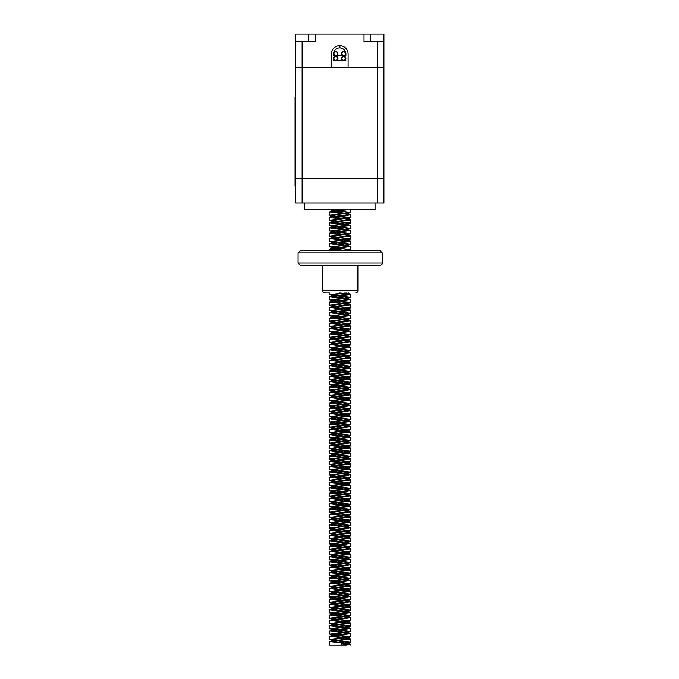 <?xml version="1.0" encoding="UTF-8"?>
<svg xmlns="http://www.w3.org/2000/svg" width="679" height="679" viewBox="0 0 679 679"><rect width="100%" height="100%" fill="white"/><g stroke="black" fill="none" stroke-linecap="round" stroke-linejoin="round"><path stroke-width="1.02" d="M304.362 203.021L304.362 209.658L375.08 209.658L375.08 203.021M377.295 203.021L383.924 203.021L383.924 178.713L295.518 178.713L295.518 203.021L377.295 203.021L377.295 178.713L295.518 178.713L295.518 67.323L331.327 67.323L331.327 54.065A8.403 8.403 0 0 1 339.721 45.663A8.403 8.403 0 0 1 348.123 54.065L348.123 67.323L383.924 67.323L295.518 67.323L295.518 34.171L315.412 34.171L315.412 41.682L295.518 41.682M364.029 41.682L364.029 34.171L383.924 34.171L383.924 41.682L364.029 41.682M315.412 34.171L364.029 34.171M383.924 41.682L383.924 178.713L377.295 178.713L377.295 41.682M343.701 60.694A2.207 2.207 0 0 0 345.611 57.375A2.207 2.207 0 0 0 341.783 57.375A2.207 2.207 0 0 0 343.701 60.694M343.701 60.253A1.765 1.765 0 0 0 345.229 57.596A1.765 1.765 0 0 0 342.165 57.596A1.765 1.765 0 0 0 343.701 60.253M335.74 56.713A1.765 1.765 0 0 0 334.212 59.37A1.765 1.765 0 0 0 337.276 59.37A1.765 1.765 0 0 0 335.74 56.713M337.913 58.479A2.164 2.164 0 0 0 335.74 56.315A2.164 2.164 0 0 0 333.576 58.479L333.533 58.479A2.207 2.207 0 0 0 335.74 60.694A2.207 2.207 0 0 0 337.955 58.479L337.913 58.479M343.701 51.409A2.207 2.207 0 0 0 341.783 54.727A2.207 2.207 0 0 0 345.611 54.727A2.207 2.207 0 0 0 343.701 51.409M343.701 51.85A1.765 1.765 0 0 0 342.165 54.507A1.765 1.765 0 0 0 345.229 54.507A1.765 1.765 0 0 0 343.701 51.85M335.74 51.85A1.765 1.765 0 0 0 334.212 54.507A1.765 1.765 0 0 0 337.276 54.507A1.765 1.765 0 0 0 335.74 51.85M337.913 53.624A2.164 2.164 0 0 0 335.74 51.451A2.164 2.164 0 0 0 333.576 53.624L333.533 53.624A2.207 2.207 0 0 0 335.74 55.831A2.207 2.207 0 0 0 337.955 53.624L337.913 53.624M337.073 55.389L342.369 55.389M336.64 55.644L335.426 56.34M334.043 57.138L333.533 57.435M343.913 56.281L342.802 55.644M333.533 55.389L333.533 54.065A6.187 6.187 0 0 1 333.542 53.785M345.9 53.785A6.187 6.187 0 0 1 345.908 54.065L345.908 55.389M333.55 53.624A6.187 6.187 0 0 1 339.517 47.878L339.517 45.663A8.403 8.403 0 0 0 331.327 54.065L331.327 67.323L348.123 67.323L348.123 54.065A8.403 8.403 0 0 0 339.924 45.663L339.924 47.878A6.187 6.187 0 0 1 345.815 52.979M345.908 60.694L333.533 60.694M341.147 643.59L341.376 645.05L329.646 645.05L341.147 645.05L347.784 644.21L348.633 643.819L347.784 643.429L350.712 644.244L346.315 645.05L341.147 645.05L341.147 643.59L350.712 642.071L329.663 639.423L350.729 636.766L329.638 634.118L350.746 631.462L329.646 628.813L350.72 626.157L329.663 623.509L350.72 620.852L329.646 618.204L350.746 615.547L329.629 612.899L350.737 610.243L329.654 607.595L350.712 604.938L329.654 602.29L350.737 599.642L329.629 596.985L350.746 594.329L329.646 591.681L350.72 589.024L329.663 586.376L350.72 583.728L329.646 581.071L350.746 578.423L329.638 575.767L350.729 573.118L329.663 570.462L350.712 567.814L329.654 565.157L350.737 562.509L329.629 559.852L350.746 557.204L329.654 554.548L350.712 551.9L329.663 549.243L350.729 546.595L329.638 543.938L350.746 541.29L329.638 538.634L350.729 535.986L329.663 533.329L350.712 530.681L337.259 529.119M348.021 642.69L348.633 642.359L331.742 639.711L349.286 637.216M347.979 637.394L348.65 637.055L331.717 634.407L349.329 631.903M348.004 632.081L348.666 631.75L331.725 629.102L349.362 626.598M348.038 626.776L348.641 626.445L331.742 623.797L349.295 621.302M347.988 621.48L348.641 621.141L331.725 618.493L349.303 615.989M347.988 616.176L348.658 615.836L331.717 613.188L349.362 610.684M348.03 610.862L348.65 610.531L331.734 607.883L349.337 605.379M348.013 605.566L348.633 605.235L331.734 602.579L349.286 600.083M347.979 600.261L348.65 599.93L331.717 597.274L349.337 594.77M348.013 594.948L348.658 594.626L331.725 591.969L349.362 589.465M348.038 589.644L348.641 589.321L331.742 586.664L349.295 584.169M347.988 584.347L348.641 584.016L331.725 581.36L349.312 578.864M347.988 579.043L348.666 578.712L331.717 576.055L349.362 573.551M348.038 573.73L348.65 573.407L331.742 570.75L349.32 568.255M348.004 568.433L348.633 568.102L331.734 565.446L349.286 562.95M347.979 563.129L348.658 562.798L331.717 560.141L349.346 557.637M348.021 557.824L348.658 557.493L331.734 554.836L349.354 552.333M348.03 552.519L348.641 552.188L344.474 551.314L336.088 550.431M334.696 550.262L331.742 549.54L348.641 546.884L331.725 544.235L348.666 541.579L331.725 538.931L348.641 536.274L331.742 533.626L348.641 530.97L331.734 528.321L348.658 525.665L336.071 523.916M334.696 523.747L331.717 523.017L348.658 520.36L336.088 518.612M334.696 518.442L331.734 517.712L348.633 515.055L336.088 513.307M334.696 513.137L331.742 512.407L348.65 509.751L336.071 508.002M334.696 507.833L331.717 507.103L348.666 504.446L336.08 502.698M334.696 502.528L331.725 501.798L348.641 499.141L336.097 497.393M334.696 497.223L331.742 496.493L348.641 493.845L336.08 492.088M334.696 491.919L331.725 491.189L348.658 488.541L336.071 486.784M334.696 486.614L331.717 485.884L348.65 483.227L336.088 481.479M334.696 481.309L331.734 480.579L348.633 477.931L336.088 476.174M334.696 476.004L331.734 475.275L348.65 472.626L336.071 470.87M334.696 470.7L331.717 469.97L348.658 467.322L336.08 465.565M334.696 465.395L331.725 464.665L348.641 462.017L336.088 460.26M334.696 460.09L331.742 459.36L348.641 456.712L336.08 454.955M334.696 454.786L331.725 454.056L348.666 451.408L336.08 449.651M334.696 449.481L331.717 448.751L348.65 446.103L336.088 444.346M334.696 444.176L331.742 443.446L348.633 440.798L336.088 439.041M334.696 438.872L331.734 438.15L348.658 435.494L336.071 433.737M334.696 433.567L331.717 432.837L348.658 430.189L336.088 428.432M334.696 428.262L331.734 427.532L348.641 424.884L336.088 423.127M334.688 422.958L331.742 422.236L348.641 419.58L336.08 417.823M334.696 417.661L331.725 416.931L348.666 414.275L336.08 412.518M334.696 412.348L331.725 411.627L348.641 408.97L336.088 407.222M334.688 407.052L331.742 406.322L348.641 403.666L336.088 401.917M334.696 401.747L331.734 401.017L348.658 398.361L336.071 396.612M334.696 396.443L331.717 395.713L348.658 393.056L336.088 391.308M334.696 391.138L331.734 390.408L348.633 387.751L336.088 386.003M334.688 385.833L331.742 385.103L348.65 382.455L336.08 380.698M334.696 380.529L331.717 379.799L348.666 377.142L336.08 375.394M334.696 375.224L331.725 374.494L348.641 371.837L336.088 370.089M334.688 369.919L331.742 369.189L348.641 366.541L336.08 364.784M334.696 364.615L331.725 363.885L348.658 361.236L336.071 359.48M334.696 359.31L331.717 358.58L348.65 355.932L336.088 354.175M334.696 354.005L331.734 353.275L348.633 350.627L331.734 347.971L348.65 345.322L331.717 342.666L348.658 340.018L331.725 337.361L348.641 334.713L331.742 332.056L348.641 329.408L331.725 326.752L348.666 324.104L331.717 321.447L350.729 318.51L332.345 316.473M348.038 319.122L348.65 318.799L331.742 316.142L350.712 313.206L332.396 311.177M348.004 313.825L348.633 313.494L331.734 310.846L350.737 307.901L332.387 305.873M347.979 308.529L348.658 308.19L331.717 305.542L350.746 302.596L332.345 300.559M348.021 303.216L348.658 302.885L331.734 300.237L350.712 297.292L329.663 294.644L346.197 292.802M348.03 297.911L348.641 297.58L331.742 294.932L347.071 292.802M344.847 250.678L350.746 249.549L337.251 247.988M348.004 250.169L348.666 249.847L344.491 248.964L336.08 248.09M334.696 247.92L331.725 247.19L350.72 244.245L337.268 242.683M348.038 244.864L348.641 244.542L344.474 243.659L336.088 242.785M334.688 242.615L331.742 241.885L350.72 238.949L337.259 237.378M347.988 239.568L348.641 239.237L344.474 238.354L336.088 237.48M334.688 237.311L331.725 236.581L350.746 233.644L337.251 232.074M347.988 234.263L348.658 233.932L344.491 233.05L336.071 232.176M334.696 232.006L331.717 231.276L350.737 228.339L337.259 226.769M348.03 228.95L348.65 228.628L344.482 227.745L336.088 226.871M334.696 226.701L331.734 225.971L350.712 223.035L337.268 221.464M348.013 223.654L348.633 223.323L344.474 222.44L336.088 221.566M334.688 221.396L331.734 220.667L350.737 217.73L337.251 216.16M347.979 218.349L348.65 218.018L344.482 217.144L336.08 216.262M334.696 216.092L331.717 215.362L350.746 212.425L337.251 210.855M348.013 213.045L348.658 212.714L344.482 211.831L336.08 210.957M334.696 210.787L331.725 210.057L332.693 209.658M347.784 643.429L345.687 643.089M344.966 642.996L331.742 641.171L346.409 639.143L348.65 638.515L345.687 637.785M344.966 637.7L331.717 635.867L348.658 633.244L345.687 632.48M344.983 632.395L331.725 630.562L348.217 628.185L348.641 627.905L347.775 627.515L345.687 627.175M344.966 627.09L331.742 625.257L347.113 623.118L348.641 622.601L345.687 621.871M344.957 621.786L331.725 619.952L348.658 617.296L345.687 616.566M344.974 616.481L331.717 614.648L348.505 612.152L345.687 611.261M344.974 611.176L331.734 609.343L347.699 607.094L348.633 606.686L345.687 605.957M344.957 605.872L331.742 604.038L346.273 602.035L348.65 601.382L345.687 600.66M344.966 600.567L331.717 598.734L348.65 596.128L345.687 595.347M344.974 595.262L331.725 593.429L348.157 591.069L348.641 590.772L347.775 590.39L345.687 590.043M344.966 589.958L331.742 588.124L347.003 586.011L348.641 585.476L345.687 584.746M344.966 584.653L331.725 582.82L348.658 580.172L345.687 579.442M344.974 579.348L331.717 577.515L348.463 575.045L345.687 574.137M344.974 574.044L331.742 572.21L347.606 569.987L348.633 569.562L345.687 568.832M344.957 568.739L331.734 566.906L346.137 564.928L348.65 564.257L345.687 563.528M344.966 563.434L331.717 561.601L348.633 559.021L345.687 558.223M344.974 558.13L331.725 556.296L348.081 553.962L348.641 553.648L347.775 553.258L345.687 552.918M344.966 552.825L331.742 550.992L346.884 548.904L348.641 548.343L345.687 547.614M344.966 547.52L331.725 545.687L348.666 543.039L345.687 542.309M344.974 542.215L331.717 540.382L348.42 537.938L345.687 537.004M344.974 536.911L331.742 535.077L347.512 532.871L348.633 532.429L345.687 531.699M344.957 531.606L331.734 529.781L345.993 527.812L348.658 527.125L345.687 526.395M344.974 526.31L331.717 524.443L348.616 521.913L345.687 521.09M344.974 520.997L331.734 519.163L348.013 516.846L348.641 516.515L345.687 515.785M344.966 515.701L331.742 513.867L346.757 511.788L348.641 511.211L345.687 510.481M344.966 510.396L331.802 508.444M347.809 505.532L350.746 506.339L330.334 508.681L348.666 505.906L345.687 505.176M344.974 505.091L331.717 503.258L348.378 500.822L345.687 499.871M344.966 499.786L331.836 497.826M347.809 494.915L350.712 495.729L349.184 496.196L330.401 498.055L347.41 495.763L348.633 495.297L345.687 494.567M344.966 494.482L333.678 493.234L331.81 492.521M347.826 489.618L350.737 490.425L347.241 491.129L330.342 492.767L345.849 490.705L348.658 489.992L345.687 489.27M344.974 489.177L331.802 487.225M347.784 484.305L350.661 485.23L330.35 487.463L348.59 484.798L345.687 483.957M344.974 483.872L331.836 481.912M347.775 479.001L350.712 479.815L349.838 480.163L330.393 482.149L347.937 479.739L348.641 479.382L345.687 478.653M344.966 478.568L331.742 476.734L346.638 474.68L348.302 473.832L331.802 471.311M344.304 468.213L350.746 469.206L330.334 471.549L348.666 468.782L331.819 465.998M344.287 462.917L349.982 463.587L350.729 463.901L350.322 464.139L330.376 466.244L348.65 463.468L331.836 460.693M344.287 457.612L350.008 458.283L350.712 458.597L349.057 459.08L330.393 460.931L348.641 458.172L331.81 455.397M344.304 452.307L350.737 453.292L330.334 455.634L348.658 452.868L331.802 450.092M330.359 376.073L348.497 373.467L347.775 372.915L350.737 373.73L329.629 376.378L350.746 379.035L329.646 381.683L350.72 384.339L329.663 386.988L350.72 389.644L329.646 392.292L350.746 394.949L329.688 397.512L350.729 400.254L330.359 402.588L329.663 402.902L331.522 403.419L350.712 405.55L329.654 408.206L350.737 410.854L329.629 413.511L350.746 416.159L329.977 418.595L332.396 419.444L350.72 421.464L329.663 424.12L350.72 426.768L329.638 429.425L350.746 432.073L329.638 434.73L350.729 437.378L330.367 439.712L329.663 440.034L331.386 440.527L350.712 442.683L329.654 445.339L350.737 447.987L330.35 450.33L348.658 447.563L331.836 444.779M330.401 445.017L348.633 442.258L331.827 439.483M330.367 439.712L348.65 436.953L331.802 434.178M330.334 434.424L348.666 431.649L331.827 428.873M330.376 429.111L348.641 426.344L331.836 423.56M330.393 423.798L348.641 421.039L331.81 418.264M330.334 418.502L348.658 415.735L331.81 412.959M330.35 413.205L348.658 410.43L331.836 407.646M330.401 407.884L348.633 405.125L331.819 402.35M330.359 402.588L348.65 399.821L331.802 397.054M330.334 397.291L348.658 394.55L331.827 391.741M330.384 391.978L348.641 389.211L331.836 386.436M330.393 386.665L348.641 383.907L331.802 381.14M330.334 381.377L348.658 378.602L331.81 375.835M347.775 372.915L331.836 370.522M330.334 360.159L344.304 358.283L348.65 357.443L347.792 357.01L350.746 357.816L329.629 360.464L350.483 362.934L347.733 363.774L329.663 365.769L350.712 368.425L330.401 370.759L348.633 367.993L331.819 365.217M330.359 365.455L348.65 362.688L331.802 359.921M347.792 357.01L331.827 354.608M347.775 351.697L350.72 352.511L350.092 352.808L330.384 354.845L348.14 352.384L348.641 352.078L347.775 351.697L345.687 351.357M344.966 351.264L331.742 349.43L346.969 347.317L348.641 346.782L345.687 346.052M344.966 345.959L331.725 344.126L348.658 341.478L345.679 340.748M344.974 340.654L331.717 338.821L348.454 336.36L345.687 335.443M344.966 335.35L331.742 333.516L347.589 331.293L348.633 330.868L345.687 330.138M344.966 330.045L331.734 328.212L346.103 326.234L348.65 325.564L345.679 324.834M344.974 324.74L331.717 322.907L348.633 320.335L345.687 319.529M344.974 319.436L331.725 317.602L348.072 315.268L348.641 314.954L347.775 314.564L345.687 314.224M344.966 314.131L331.742 312.298L346.85 310.21L348.641 309.649L345.687 308.92M344.966 308.826L331.725 306.993L348.666 304.345L345.679 303.615M344.974 303.521L331.717 301.688L348.412 299.244L345.687 298.31M344.966 298.217L331.742 296.383L347.487 294.185L348.633 293.735L345.687 293.005M344.966 292.921L343.981 292.802M346.434 250.678L345.679 250.576M344.974 250.483L331.717 248.641L348.59 246.112L345.687 245.263M344.974 245.178L331.734 243.345L347.92 241.053L348.641 240.689L345.687 239.967M344.966 239.874L331.742 238.04L346.604 235.986L348.641 235.392L345.687 234.662M344.966 234.569L331.802 232.617M347.809 229.706L350.746 230.512L330.334 232.855L348.666 230.088L345.679 229.358M344.974 229.264L331.819 227.312M347.767 224.393L350.305 225.453L330.376 227.55L348.31 225.021L345.687 224.053M344.966 223.96L331.836 221.999M347.818 219.096L350.712 219.903L349.031 220.395L330.393 222.237L347.283 219.962L348.641 219.478L345.687 218.748M344.966 218.655L331.81 216.703M347.826 213.792L350.746 214.598L347.02 215.328L330.334 216.94L345.67 214.903L348.658 214.174L345.679 213.444M344.974 213.35L331.81 211.398M349.787 209.658L330.35 211.636L345.212 209.658M330.35 211.636L329.629 211.958L334.594 212.799L343.133 213.512M344.304 213.613L348.582 214.055M330.334 216.94L329.654 217.255L332.277 217.866L343.116 218.816M344.295 218.918L348.556 219.351M330.393 222.237L329.663 222.559L330.614 222.924L343.116 224.121M344.287 224.223L348.539 224.656M330.376 227.55L329.739 227.983L343.133 229.426M344.295 229.519L348.573 229.96M330.334 232.855L329.638 233.169L333.27 233.89L343.124 234.73M344.304 234.832L348.573 235.265M347.835 235.01L350.729 235.817L348.183 236.419L329.663 238.465L343.107 240.035M344.287 240.137L348.539 240.561M347.775 240.307L350.712 241.121L349.821 241.478L329.654 243.769L343.124 245.34M344.295 245.433L348.556 245.874M347.784 245.611L350.653 246.536L329.629 249.066L343.133 250.644M339.763 292.802L343.116 293.073M344.287 293.175L348.548 293.608M347.801 293.353L350.712 294.16L349.286 294.61L329.663 296.816L343.116 298.378M344.287 298.48L348.548 298.913M347.775 298.65L350.432 299.677L329.638 302.121L343.133 303.683M344.304 303.785L348.573 304.226M347.809 303.971L350.746 304.769L329.646 307.426L343.124 308.987M344.295 309.089L348.565 309.522M347.826 309.268L350.72 310.074L348.497 310.642L329.663 312.73L343.116 314.292M344.287 314.394L348.539 314.827M347.775 314.564L350.72 315.379L350.008 315.701L329.646 318.035L343.124 319.597M344.295 319.699L348.565 320.132M347.792 319.877L350.704 320.76L329.646 323.289L343.133 324.901M344.304 325.003L350.737 325.988L329.654 328.644L343.116 330.206M344.287 330.308L348.548 330.741M347.792 330.478L350.712 331.293L349.405 331.725L329.663 333.949L343.116 335.511M344.287 335.613L348.548 336.046M347.775 335.782L350.491 336.784L329.629 339.254L343.133 340.816M344.304 340.917L348.582 341.359M347.818 341.096L350.746 341.902L329.646 344.559L343.116 346.12M344.295 346.222L348.565 346.655M347.826 346.4L350.72 347.207L348.641 347.75L329.663 349.855L343.116 351.425M344.287 351.527L348.539 351.951M330.384 354.845L329.858 355.338L348.565 357.264M330.401 370.759L329.654 371.073L330.24 371.362L348.548 373.178M330.35 450.33L329.629 450.644L334.543 451.493L343.133 452.206M330.334 455.634L329.654 455.949L332.235 456.551L343.116 457.51M330.393 460.931L329.663 461.245L330.588 461.61L343.116 462.815M330.376 466.244L329.731 466.668L343.133 468.12M330.334 471.549L329.638 471.863L333.228 472.576L343.124 473.424M344.295 473.526L348.565 473.959M347.835 473.704L350.729 474.511L348.217 475.105L329.663 477.159L343.116 478.729M344.287 478.822L348.539 479.255M330.393 482.149L329.654 482.463L330.019 482.701L343.124 484.034M344.295 484.127L348.556 484.568M330.35 487.463L329.629 487.768L334.34 488.6L343.124 489.338M344.304 489.432L348.582 489.873M330.342 492.767L329.654 493.073L332.082 493.658L343.116 494.643M344.287 494.736L348.548 495.169M330.401 498.055L329.663 498.378L330.486 498.726L343.116 499.948M344.287 500.041L348.539 500.474M347.775 500.219L350.389 501.255L329.638 503.682L343.133 505.244M344.304 505.346L348.573 505.787M330.334 508.681L329.638 508.987L333.049 509.683L343.116 510.549M344.295 510.65L348.565 511.092M347.826 510.837L350.72 511.643L348.378 512.221L329.663 514.292L343.116 515.853M344.287 515.955L348.539 516.388M347.775 516.125L350.72 516.948L349.94 517.279L329.646 519.596L343.124 521.158M344.295 521.26L348.565 521.701M347.784 521.438L350.687 522.338L329.638 524.867L343.124 526.463M344.304 526.564L348.582 527.006M347.826 526.751L350.737 527.558L347.419 528.245L329.654 530.206L343.116 531.767M344.287 531.869L348.548 532.302M347.801 532.047L350.712 532.854L349.312 533.304L329.663 535.51L343.124 537.072M344.295 537.174L348.548 537.607M347.775 537.344L350.449 538.362L329.638 540.815L343.133 542.377M344.304 542.479L348.573 542.92M347.818 542.665L350.746 543.463L329.646 546.12L343.116 547.681M344.295 547.783L348.565 548.216M347.826 547.961L350.72 548.768L348.531 549.328L329.663 551.424L343.116 552.986M344.287 553.088L348.539 553.521M347.775 553.258L350.72 554.072L350.024 554.387L329.646 556.729L343.124 558.291M344.304 558.393L348.565 558.825M347.792 558.571L350.712 559.445L329.646 561.983L343.124 563.595M344.304 563.697L348.573 564.139M347.835 563.876L350.737 564.682L347.597 565.352L329.654 567.338L343.116 568.9M344.287 569.002L348.548 569.435M347.792 569.172L350.712 569.987L349.43 570.411L329.663 572.643L343.124 574.205M344.295 574.307L348.548 574.74M347.775 574.476L350.5 575.478L329.629 577.939L343.133 579.51M344.304 579.611L348.582 580.053M347.818 579.79L350.746 580.596L329.646 583.253L343.116 584.814M344.295 584.916L348.556 585.349M347.826 585.094L350.72 585.901L348.675 586.435L329.663 588.549L343.116 590.119M344.287 590.212L348.539 590.645M347.775 590.39L350.72 591.205L350.109 591.502L329.646 593.853L343.133 595.424M344.304 595.517L348.565 595.958M347.792 595.704L350.729 596.561L329.663 599.09L343.124 600.728M344.295 600.822L350.729 601.815L329.663 604.463L343.116 606.033M344.287 606.126L349.991 606.797L350.712 607.119L349.549 607.527L329.654 609.767L343.124 611.338M344.295 611.431L350.551 612.585L329.629 615.072L343.124 616.634M344.304 616.736L348.582 617.177M347.818 616.922L350.746 617.729L329.646 620.377L343.116 621.939M344.287 622.04L350.016 622.711L350.72 623.033L348.819 623.551L329.663 625.682L343.116 627.243M344.287 627.345L348.539 627.778M347.775 627.515L350.72 628.338L350.194 628.61L329.638 630.986L343.133 632.548M344.304 632.65L350.737 633.668L329.638 636.291L343.124 637.853M344.295 637.954L350.729 638.947L329.663 641.596L343.116 643.157M344.287 643.259L348.539 643.692M341.376 643.302L349.337 642.512M335.418 528.958L329.654 528.033L350.746 525.376L337.251 523.815M335.401 523.653L329.629 522.728L350.737 520.072L337.259 518.51M335.409 518.349L329.654 517.423L350.712 514.767L337.268 513.205M335.418 513.044L329.663 512.119L350.729 509.462L337.251 507.9M335.409 507.739L329.638 506.814L350.746 504.158L337.251 502.596M335.401 502.435L329.646 501.509L350.72 498.853L337.268 497.291M335.418 497.13L329.663 496.205L350.72 493.548L337.259 491.986M335.409 491.825L329.646 490.9L350.746 488.243L337.251 486.682M335.401 486.52L329.629 485.595L350.737 482.939L337.259 481.377M335.409 481.216L329.654 480.291L350.712 477.634L337.268 476.072M335.418 475.911L329.654 474.986L350.737 472.338L337.251 470.768M335.409 470.615L329.629 469.681L350.746 467.033L337.251 465.463M335.401 465.302L329.646 464.377L350.72 461.728L337.268 460.158M335.418 460.006L329.663 459.072L350.72 456.424L337.259 454.854M335.409 454.701L329.646 453.767L350.746 451.119L337.251 449.549M335.401 449.396L332.362 449.082M333.313 449.277L329.638 448.463L350.729 445.814L337.259 444.253M335.409 444.091L332.345 443.777M333.279 443.973L329.663 443.158L350.712 440.51L337.259 438.94M335.418 438.787L332.396 438.481M333.33 438.676L329.654 437.853L350.737 435.205L337.251 433.643M335.409 433.482L332.387 433.177M333.338 433.372L329.629 432.548L350.746 429.9L337.251 428.339M335.409 428.177L332.345 427.863M333.287 428.059L329.654 427.244L350.712 424.596L337.268 423.034M335.418 422.873L332.379 422.567M333.304 422.754L329.663 421.939L350.729 419.291L337.251 417.729M335.409 417.568L332.396 417.262M333.347 417.458L329.638 416.643L350.746 413.986L337.251 412.425M335.401 412.263L332.354 411.949M333.304 412.145L329.638 411.33L350.729 408.682L337.268 407.12M335.409 406.959L332.354 406.645M333.279 406.84L329.663 406.034L350.712 403.377L337.259 401.815M335.418 401.654L332.404 401.348M333.338 401.544L329.654 400.729L350.746 398.072L337.251 396.511M335.401 396.349L332.379 396.044M333.33 396.239L329.629 395.424L350.737 392.768L337.259 391.206M335.409 391.045L332.345 390.731M333.287 390.926L329.654 390.119L350.712 387.463L337.268 385.901M335.418 385.74L332.387 385.434M333.313 385.63L329.663 384.815L350.729 382.158L337.251 380.596M335.409 380.435L332.396 380.13M333.347 380.325L329.638 379.51L350.746 376.853L337.251 375.292M335.401 375.131L332.354 374.816M333.304 375.012L329.646 374.205L350.72 371.549L337.268 369.987M335.409 369.826L332.362 369.52M333.287 369.716L329.663 368.901L350.72 366.244L337.259 364.682M335.418 364.521L332.404 364.224M333.347 364.419L329.646 363.596L350.746 360.948L337.251 359.378M335.401 359.216L329.629 358.291L350.737 355.635L337.259 354.073M335.409 353.912L332.345 353.606M333.279 353.793L329.654 352.987L350.712 350.339L332.387 348.31M333.321 348.497L329.654 347.682L350.737 345.034L332.387 342.997M333.338 343.201L329.629 342.377L350.746 339.729L332.345 337.692M333.296 337.887L329.646 337.073L350.72 334.424L332.37 332.387M333.296 332.583L329.663 331.768L350.72 329.12L332.404 327.091M333.347 327.286L329.646 326.463L350.746 323.815L332.362 321.778M333.313 321.973L329.638 321.159L349.362 318.943M333.279 316.669L329.663 315.854L349.32 313.647M333.33 311.372L329.654 310.549L349.286 308.342M333.338 306.068L329.629 305.244L349.346 303.029M333.287 300.755L329.654 299.94L349.354 297.733M342.691 250.678L349.329 249.991M335.401 247.827L329.638 246.901L349.362 244.686M335.409 242.522L329.663 241.597L349.303 239.39M335.409 237.226L329.646 236.292L349.303 234.085M335.409 231.921L329.629 230.987L349.362 228.772M335.409 226.608L329.654 225.683L349.337 223.476M335.409 221.312L329.663 220.378L349.286 218.171M335.409 216.007L329.629 215.073L349.337 212.858M335.409 210.702L329.756 209.658M295.076 106.28L295.518 106.28L295.518 97.436L295.076 97.436L295.076 185.842L295.518 185.842M307.638 34.171L373.942 34.171M298.089 263.053L382.294 263.053C382.566 263.893 381.827 264.632 380.079 265.268L300.296 265.268L298.089 263.053L298.089 252.885L300.296 250.678L328.916 250.678L312.009 250.678M382.294 263.053L382.294 252.885L380.079 250.678L300.296 250.678M340.943 250.678L322.381 250.678M328.916 292.802L324.715 292.802C322.992 292.199 322.253 291.461 322.508 290.595L322.508 265.268M302.147 203.021L302.147 41.682M370.666 34.171L370.666 41.682M308.775 34.171L308.775 41.682M295.518 177.007L295.076 177.007M382.294 252.885L298.089 252.885M357.867 265.268L357.867 290.595L322.508 290.595M348.65 643.819L348.65 642.623M348.65 638.515L348.65 637.318M348.65 633.21L348.65 632.013M348.65 627.905L348.65 626.445M348.65 622.601L348.65 621.404M348.65 617.296L348.65 615.836M348.65 611.991L348.65 610.531M348.65 606.686L348.65 605.235M348.65 601.382L348.65 599.93M348.65 596.077L348.65 594.626M348.65 590.772L348.65 589.584M348.65 585.476L348.65 584.279M348.65 580.172L348.65 578.966M348.65 574.867L348.65 573.662M348.65 569.562L348.65 568.365M348.65 564.257L348.65 563.052M348.65 558.953L348.65 557.748M348.65 553.648L348.65 552.451M348.65 548.343L348.65 547.147M348.65 543.039L348.65 541.834M348.65 537.734L348.65 536.537M348.65 532.429L348.65 531.233M348.65 527.125L348.65 525.928M348.65 521.82L348.65 520.623M348.65 516.515L348.65 515.319M348.65 511.211L348.65 510.014M348.65 505.906L348.65 504.709M348.65 500.601L348.65 499.404M348.65 495.297L348.65 494.1M348.65 489.992L348.65 488.541M348.65 484.687L348.65 483.227M348.65 479.382L348.65 477.931M348.65 474.086L348.65 472.626M348.65 468.782L348.65 467.322M348.65 463.468L348.65 462.017M348.65 458.172L348.65 456.712M348.65 452.868L348.65 451.408M348.65 447.563L348.65 446.103M348.65 442.258L348.65 440.798M348.65 436.953L348.65 435.494M348.65 431.649L348.65 430.189M348.65 426.344L348.65 424.884M348.65 421.039L348.65 419.58M348.65 415.735L348.65 414.275M348.65 410.43L348.65 408.97M348.65 405.125L348.65 403.666M348.65 399.821L348.65 398.361M348.65 394.516L348.65 393.056M348.65 389.211L348.65 387.751M348.65 383.907L348.65 382.455M348.65 378.602L348.65 377.142M348.65 373.297L348.65 371.837M348.65 367.993L348.65 366.541M348.65 362.688L348.65 361.236M348.65 357.383L348.65 355.932M348.65 352.078L348.65 350.627M348.65 346.782L348.65 345.322M348.65 341.478L348.65 340.018M348.65 336.173L348.65 334.713M348.65 330.868L348.65 329.408M348.65 325.564L348.65 324.104M348.65 320.259L348.65 318.799M348.65 314.954L348.65 313.494M348.65 309.649L348.65 308.19M348.65 304.345L348.65 303.148M348.65 299.04L348.65 297.843M348.65 293.735L348.65 292.802M348.65 250.678L348.65 250.101M348.65 245.993L348.65 244.796M348.65 240.689L348.65 239.5M348.65 235.392L348.65 234.187M348.65 230.088L348.65 228.882M348.65 224.774L348.65 223.586M348.65 219.478L348.65 218.018M348.65 214.174L348.65 212.968M331.725 641.171L331.725 639.711M331.725 635.867L331.725 634.407M331.725 630.562L331.725 629.102M331.725 625.257L331.725 623.797M331.725 619.952L331.725 618.493M331.725 614.648L331.725 613.188M331.725 609.343L331.725 607.883M331.725 604.038L331.725 602.579M331.725 598.734L331.725 597.274M331.725 593.429L331.725 591.969M331.725 588.124L331.725 586.664M331.725 582.82L331.725 581.36M331.725 577.515L331.725 576.055M331.725 572.21L331.725 570.75M331.725 566.906L331.725 565.446M331.725 561.601L331.725 560.141M331.725 556.296L331.725 554.836M331.725 550.992L331.725 549.54M331.725 545.687L331.725 544.235M331.725 540.382L331.725 538.931M331.725 535.077L331.725 533.626M331.725 529.586L331.725 528.321M331.725 524.281L331.725 523.017M331.725 518.985L331.725 517.712M331.725 513.672L331.725 512.407M331.725 508.367L331.725 507.103M331.725 503.071L331.725 501.798M331.725 497.758L331.725 496.493M331.725 492.453L331.725 491.189M331.725 487.157L331.725 485.884M331.725 481.852L331.725 480.579M331.725 476.539L331.725 475.275M331.725 471.243L331.725 469.97M331.725 465.938L331.725 464.665M331.725 460.634L331.725 459.36M331.725 455.329L331.725 454.056M331.725 450.024L331.725 448.751M331.725 444.72L331.725 443.446M331.725 439.602L331.725 438.15M331.725 434.11L331.725 432.837M331.725 428.992L331.725 427.532M331.725 423.501L331.725 422.236M331.725 418.196L331.725 416.931M331.725 412.9L331.725 411.627M331.725 407.587L331.725 406.322M331.725 402.282L331.725 401.017M331.725 396.977L331.725 395.713M331.725 391.681L331.725 390.408M331.725 386.368L331.725 385.103M331.725 381.063L331.725 379.799M331.725 375.767L331.725 374.494M331.725 370.649L331.725 369.189M331.725 365.344L331.725 363.885M331.725 359.853L331.725 358.58M331.725 354.735L331.725 353.275M331.725 349.43L331.725 347.971M331.725 344.126L331.725 342.666M331.725 338.821L331.725 337.361M331.725 333.516L331.725 332.056M331.725 328.212L331.725 326.752M331.725 322.907L331.725 321.447M331.725 317.602L331.725 316.142M331.725 312.298L331.725 310.846M331.725 306.993L331.725 305.542M331.725 301.688L331.725 300.237M331.725 296.383L331.725 294.932M331.725 248.65L331.725 247.19M331.725 243.158L331.725 241.885M331.725 237.845L331.725 236.581M331.725 232.549L331.725 231.276M331.725 227.244L331.725 225.971M331.725 221.94L331.725 220.667M331.725 216.635L331.725 215.362M331.725 211.33L331.725 210.057M330.376 238.151L332.566 237.658M330.393 243.455L332.608 242.955M330.35 248.769L332.574 248.268M330.401 296.494L332.6 296.002M330.367 301.807L332.591 301.315M330.334 307.12L332.549 306.619M330.384 312.408L332.583 311.916M330.393 317.721L332.608 317.22M330.342 323.034L332.566 322.533M350.05 325.682L347.835 325.19M330.35 328.33L332.549 327.838M330.401 333.627L332.608 333.126M330.367 338.94L332.583 338.439M330.334 344.245L332.549 343.752M330.384 349.541L332.583 349.048M350.05 362.815L347.835 362.314M349.991 368.103L347.792 367.611M350.041 378.729L347.818 378.228M350.016 384.025L347.818 383.533M349.982 389.322L347.775 388.821M350.024 394.635L347.801 394.134M350.05 399.939L347.835 399.447M349.982 405.236L347.784 404.735M349.999 410.549L347.775 410.048M350.041 415.854L347.826 415.361M350.016 421.15L347.818 420.657M349.982 426.454L347.767 425.954M350.024 431.768L347.801 431.267M350.041 437.072L347.835 436.572M349.982 442.36L347.784 441.868M349.999 447.673L347.784 447.181M350.05 452.986L347.826 452.486M350.008 458.283L347.809 457.79M349.982 463.587L347.767 463.086M350.033 468.9L347.809 468.4M330.376 476.845L332.566 476.352M330.367 503.368L332.591 502.876M330.376 513.969L332.574 513.477M330.393 519.282L332.608 518.781M330.342 524.595L332.566 524.095M330.342 529.892L332.549 529.399M330.401 535.188L332.6 534.696M330.367 540.501L332.591 540.009M330.334 545.814L332.549 545.313M330.384 551.102L332.583 550.61M330.393 556.415L332.608 555.914M330.342 561.728L332.566 561.227M330.35 567.024L332.549 566.532M330.401 572.321L332.608 571.82M330.359 577.634L332.583 577.133M330.334 582.938L332.549 582.446M330.384 588.235L332.583 587.742M330.384 593.539L332.6 593.047M330.334 598.853L332.557 598.36M350.05 601.501L347.835 601.008M330.359 604.149L332.557 603.656M349.991 606.797L347.792 606.305M330.401 609.453L332.608 608.953M349.991 612.11L347.775 611.609M330.359 614.767L332.583 614.266M330.334 620.071L332.549 619.571M350.016 622.711L347.818 622.219M330.393 625.359L332.591 624.867M330.384 630.672L332.6 630.171M350.024 633.329L347.801 632.828M330.334 635.985L332.557 635.485M350.05 638.633L347.835 638.141M330.367 641.282L332.557 640.789M333.313 640.238L331.072 639.864M333.347 634.933L331.08 634.559M333.304 629.62L331.021 629.246M333.287 624.315L331.038 623.95M333.347 619.019L331.089 618.645M333.321 613.714L331.046 613.332M333.279 608.401L331.012 608.028M333.321 603.105L331.08 602.74M333.338 597.8L331.072 597.427M333.296 592.487L331.012 592.113M333.296 587.191L331.046 586.817M333.347 581.895L331.089 581.521M333.313 576.581L331.038 576.208M333.279 571.277L331.021 570.903M333.33 565.98L331.089 565.607M333.338 560.676L331.063 560.294M333.287 555.363L331.012 554.989M333.304 550.058L331.063 549.693M347.045 547.418L349.286 547.045M333.347 544.762L331.089 544.388M347.045 542.105L349.32 541.732M333.304 539.449L331.029 539.075M347.088 536.792L349.362 536.418M333.287 534.144L331.029 533.77M347.071 531.496L349.312 531.131M333.338 528.848L331.089 528.474M347.028 526.2L349.295 525.818M333.33 523.543L331.055 523.161M347.071 520.886L349.354 520.504M333.287 518.23L331.012 517.856M347.096 515.582L349.346 515.208M333.313 512.934L331.072 512.56M347.037 510.285L349.286 509.912M333.347 507.629L331.08 507.255M347.054 504.972L349.329 504.599M333.304 502.316L331.021 501.942M347.096 499.668L349.362 499.294M333.287 497.011L331.038 496.646M347.062 494.371L349.295 493.998M333.347 491.723L331.089 491.341M347.037 489.067L349.303 488.693M333.321 486.41L331.046 486.028M347.079 483.754L349.362 483.38M333.279 481.097L331.012 480.724M347.088 478.449L349.337 478.084M333.321 475.801L331.08 475.436M347.028 473.153L349.286 472.779M333.338 470.496L331.072 470.123M347.062 467.839L349.337 467.466M333.296 465.191L331.012 464.809M347.096 462.535L349.362 462.161M333.296 459.887L331.046 459.513M347.054 457.239L349.295 456.865M333.347 454.591L331.089 454.217M347.037 451.934L349.312 451.56M347.088 446.621L349.362 446.247M347.079 441.325L349.32 440.951M347.028 436.02L349.286 435.646M347.062 430.715L349.346 430.333M347.096 425.402L349.354 425.037M347.045 420.114L349.286 419.741M347.045 414.801L349.32 414.428M347.088 409.488L349.362 409.114M347.071 404.192L349.312 403.827M347.028 398.896L349.295 398.514M347.071 393.582L349.354 393.209M347.096 388.278L349.346 387.904M347.037 382.981L349.286 382.608M347.054 377.668L349.329 377.295M347.096 372.364L349.362 371.99M347.062 367.067L349.303 366.694M347.037 361.763L349.303 361.389M333.321 359.106L331.046 358.733M347.079 356.45L349.362 356.076M347.088 351.145L349.337 350.78M347.028 345.849L349.286 345.475M347.062 340.544L349.337 340.162M347.096 335.231L349.362 334.857M347.054 329.935L349.295 329.561M347.037 324.63L349.312 324.256M333.296 295.45L331.063 295.085M333.304 247.716L331.021 247.334M333.287 242.411L331.038 242.038M333.347 237.115L331.089 236.742M333.321 231.802L331.046 231.429M333.279 226.497L331.012 226.124M333.321 221.201L331.08 220.828M333.347 215.897L331.072 215.515M333.296 210.583L331.021 210.21M329.646 211.95L329.646 215.073M329.646 217.255L329.646 220.378M329.646 222.559L329.646 225.683M329.646 227.855L329.646 230.987M329.646 233.169L329.646 236.292M329.646 238.465L329.646 241.597M329.646 243.769L329.646 246.901M329.646 249.074L329.646 250.678M329.646 292.802L329.646 294.644M329.646 296.816L329.646 299.94M329.646 302.121L329.646 305.244M329.646 307.426L329.646 310.549M329.646 312.73L329.646 315.854M329.646 318.035L329.646 321.125M329.646 323.34L329.646 326.429M329.646 328.644L329.646 331.768M329.646 333.949L329.646 337.073M329.646 339.254L329.646 342.326M329.646 344.559L329.646 347.682M329.646 349.855L329.646 352.987M329.646 355.159L329.646 358.249M329.646 360.464L329.646 363.579M329.646 365.769L329.646 368.901M329.646 371.073L329.646 374.188M329.646 376.378L329.646 379.459M329.646 381.683L329.646 384.815M329.646 386.988L329.646 390.119M329.646 392.292L329.646 395.373M329.646 397.597L329.646 400.729M329.646 402.902L329.646 406.034M329.646 408.206L329.646 411.33M329.646 413.511L329.646 416.643M329.646 418.816L329.646 421.939M329.646 424.12L329.646 427.244M329.646 429.425L329.646 432.548M329.646 434.73L329.646 437.853M329.646 440.034L329.646 443.158M329.646 445.339L329.646 448.463M329.646 450.644L329.646 453.767M329.646 455.949L329.646 459.072M329.646 461.245L329.646 464.377M329.646 466.549L329.646 469.681M329.646 471.863L329.646 474.986M329.646 477.159L329.646 480.291M329.646 482.463L329.646 485.595M329.646 487.768L329.646 490.9M329.646 493.073L329.646 496.205M329.646 498.378L329.646 501.509M329.646 503.682L329.646 506.814M329.646 508.987L329.646 512.119M329.646 514.292L329.646 517.423M329.646 519.596L329.646 522.728M329.646 524.901L329.646 528.033M329.646 530.206L329.646 533.329M329.646 535.51L329.646 538.634M329.646 540.815L329.646 543.938M329.646 546.12L329.646 549.243M329.646 551.424L329.646 554.548M329.646 556.729L329.646 559.852M329.646 562.034L329.646 565.157M329.646 567.338L329.646 570.462M329.646 572.643L329.646 575.767M329.646 577.939L329.646 581.071M329.646 583.253L329.646 586.376M329.646 588.549L329.646 591.681M329.646 593.853L329.646 596.985M329.646 599.158L329.646 602.29M329.646 604.463L329.646 607.595M329.646 609.767L329.646 612.899M329.646 615.072L329.646 618.204M329.646 620.377L329.646 623.509M329.646 625.682L329.646 628.813M329.646 630.986L329.646 634.118M329.646 636.291L329.646 639.423M329.646 641.596L329.646 645.05M350.729 209.658L350.729 212.425M350.729 214.598L350.729 217.73M350.729 219.903L350.729 223.035M350.729 225.207L350.729 228.339M350.729 230.512L350.729 233.644M350.729 235.817L350.729 238.949M350.729 241.121L350.729 244.245M350.729 246.426L350.729 249.549M350.729 294.16L350.729 297.292M350.729 299.464L350.729 302.596M350.729 304.769L350.729 307.901M350.729 310.074L350.729 313.206M350.729 315.379L350.729 318.51M350.729 320.683L350.729 323.815M350.729 325.988L350.729 329.12M350.729 331.293L350.729 334.424M350.729 336.597L350.729 339.729M350.729 341.902L350.729 345.034M350.729 347.207L350.729 350.339M350.729 352.511L350.729 355.635M350.729 357.816L350.729 360.948M350.729 363.121L350.729 366.244M350.729 368.425L350.729 371.549M350.729 373.73L350.729 376.853M350.729 379.035L350.729 382.158M350.729 384.339L350.729 387.463M350.729 389.644L350.729 392.768M350.729 394.949L350.729 398.072M350.729 400.254L350.729 403.377M350.729 405.55L350.729 408.682M350.729 410.854L350.729 413.986M350.729 416.159L350.729 419.291M350.729 421.464L350.729 424.596M350.729 426.768L350.729 429.9M350.729 432.073L350.729 435.205M350.729 437.378L350.729 440.51M350.729 442.683L350.729 445.814M350.729 447.987L350.729 451.119M350.729 453.292L350.729 456.424M350.729 458.597L350.729 461.728M350.729 463.901L350.729 467.033M350.729 469.206L350.729 472.338M350.729 474.511L350.729 477.634M350.729 479.815L350.729 482.939M350.729 485.12L350.729 488.243M350.729 490.45L350.729 493.548M350.729 495.729L350.729 498.853M350.729 501.034L350.729 504.158M350.729 506.381L350.729 509.462M350.729 511.643L350.729 514.767M350.729 516.948L350.729 520.072M350.729 522.295L350.729 525.376M350.729 527.575L350.729 530.681M350.729 532.854L350.729 535.986M350.729 538.158L350.729 541.29M350.729 543.463L350.729 546.595M350.729 548.768L350.729 551.9M350.729 554.072L350.729 557.204M350.729 559.428L350.729 562.509M350.729 564.699L350.729 567.814M350.729 569.987L350.729 573.118M350.729 575.317L350.729 578.423M350.729 580.638L350.729 583.728M350.729 585.901L350.729 589.024M350.729 591.205L350.729 594.329M350.729 596.561L350.729 599.642M350.729 601.815L350.729 604.938M350.729 607.119L350.729 610.243M350.729 612.458L350.729 615.547M350.729 617.763L350.729 620.852M350.729 623.033L350.729 626.157M350.729 628.338L350.729 631.462M350.729 633.685L350.729 636.766M350.729 638.947L350.729 642.071M350.729 644.244L350.729 645.05M357.867 290.595C358.147 291.435 357.409 292.174 355.66 292.802"/></g></svg>
